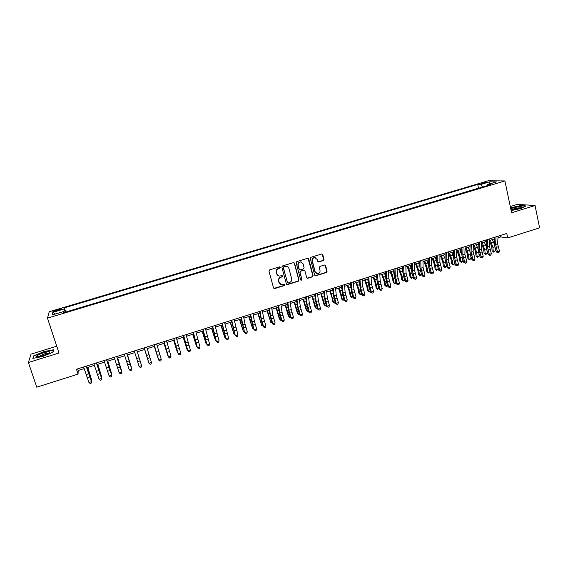 <?xml version="1.0" encoding="UTF-8"?>
<svg xmlns="http://www.w3.org/2000/svg" width="568" height="568" viewBox="0 0 568 568"><rect width="100%" height="100%" fill="white"/><g stroke="black" fill="none" stroke-linecap="round" stroke-linejoin="round"><path stroke-width="0.85" d="M280.294 267.329L279.47 266.875L269.637 269.871L268.962 271.092L273.535 287.912L274.713 288.558L284.49 285.519L284.959 284.667L284.334 284.192L281.984 284.745L279.129 282.544L278.753 281.153C278.441 279.286 279.158 277.993 280.897 277.262L282.161 276.872L282.63 276.02L281.991 275.537L279.704 276.091C278.235 276.027 277.262 275.288 276.786 273.868L276.403 272.47C276.091 270.595 276.808 269.296 278.554 268.572L279.825 268.181L280.294 267.329M278.192 275.707L276.559 273.755L276.176 272.356C275.863 270.489 276.58 269.189 278.32 268.458L279.591 268.075L279.811 266.861M273.854 288.395L284.256 285.392L284.511 284.213M280.45 284.32L278.902 282.424L278.519 281.025C278.214 279.165 278.923 277.873 280.663 277.141L281.927 276.751L282.168 275.558M482.779 182.726L481.288 183.329C481.401 183.67 482.828 183.485 485.562 182.768L487.053 182.165L482.779 182.726M323.334 260.542L324.001 259.342L322.787 254.663L321.864 253.967L310.973 257.261L310.313 258.468L314.665 275.153L315.552 275.835L326.422 272.498L327.083 271.298L325.634 265.675L324.726 264.986L319.947 266.428L319.287 267.635L320.011 270.425C320.224 272.32 319.408 273.428 317.569 273.755L315.19 271.923L312.329 260.939C312.109 259.079 312.897 257.971 314.693 257.609L317.164 259.462L317.64 261.294L318.556 261.983L323.334 260.542L323.717 259.242L322.049 253.974M56.743 346.21L30.999 354.141L28.4 362.505L58.987 353.026L47.478 318.137L504.916 180.944L511.59 212.766L535.049 205.502L539.6 227.825L507.707 237.928L506.762 233.455L76.46 369.235L78.05 374.113L78.199 370.464L84.178 368.575M28.4 362.505L36.757 387.199L78.05 374.113M294.543 263.282L293.379 262.629L282.537 265.938L281.863 267.152L286.371 283.929L287.536 284.575L298.321 281.224L298.981 280.017L294.543 263.282L293.869 262.615M296.815 261.585L307.572 258.298L308.722 258.958L313.089 275.643L312.428 276.843L307.593 278.306L306.706 277.624L304.924 270.865L303.774 270.212L300.728 271.156L300.06 272.363L301.92 279.406L301.267 280.28L300.649 279.804L296.148 262.792L296.815 261.585M55.912 311.108L61.316 309.141C61.635 308.701 60.655 308.8 58.383 309.425L52.98 311.399C52.654 311.839 53.633 311.747 55.912 311.108M47.478 318.137L49.217 311.768L488.118 180.802L504.916 180.944M478.966 188.15L478.533 188.143L477.731 184.422L64.34 307.849L64.986 312.244M477.731 184.422L480.748 184.479L489.687 181.81L496.538 181.881L487.465 184.6L490.638 184.657L63.538 312.677L63.737 311.491L52.213 314.942L52.845 312.35L64.156 308.971M478.533 188.143L65.632 312.052M535.049 205.502L517.292 204.388L510.284 206.546M497.98 237.807L500.756 236.934L507.707 237.928M86.954 367.702L94.409 365.345M97.128 364.486L104.576 362.128M107.246 361.284L114.701 358.933M117.313 358.103L124.768 355.753M127.324 354.943L134.779 352.586M137.286 351.798L144.719 349.448M147.218 348.653L154.581 346.331M157.116 345.529L164.4 343.228M166.957 342.419L174.163 340.14M176.747 339.323L183.876 337.072M186.489 336.249L193.539 334.019M196.173 333.182L203.152 330.981M205.815 330.136L212.716 327.956M215.4 327.111L222.23 324.953M224.942 324.094L231.694 321.957M234.428 321.097L241.109 318.982M243.871 318.115L250.481 316.021M253.264 315.148L259.803 313.082M262.608 312.194L269.076 310.149M271.902 309.255L278.299 307.231M281.153 306.329L287.479 304.334M290.354 303.426L296.61 301.445M299.506 300.529L305.698 298.576M308.616 297.653L314.736 295.715M317.682 294.785L323.732 292.875M326.699 291.938L332.685 290.049M335.674 289.105L341.588 287.231M344.599 286.279L350.456 284.433M353.481 283.475L359.274 281.643M362.32 280.684L368.043 278.874M371.117 277.901L376.776 276.112M379.864 275.139L385.466 273.364M388.576 272.384L394.107 270.638M397.238 269.644L402.712 267.918M405.864 266.924L411.275 265.213M414.441 264.212L419.787 262.522M422.982 261.514L428.265 259.839M431.474 258.83L436.707 257.176M439.93 256.154L445.099 254.521M448.344 253.498L453.456 251.88M456.715 250.85L461.77 249.253M465.05 248.216L470.041 246.64M473.343 245.596L478.277 244.034M481.593 242.99L486.471 241.45M489.808 240.392L494.629 238.872M77.674 368.852L78.199 370.464M500.443 235.45L500.756 236.934M65.654 311.889L64.34 307.849M64.163 312.492L63.737 311.491M487.465 184.6L487.152 185.701M482.559 187.078L480.748 184.479M55.408 313.983L52.845 312.35M489.687 181.81L489.339 184.039M42.699 356.519L53.08 352.153L53.534 349.753L43.878 351.62L33.597 355.902L32.866 358.401L42.699 356.519M511.136 210.593L520.913 208.52L525.996 205.928L520.678 205.588L510.54 207.746M33.817 356.548L33.597 355.902M286.712 284.433L298.065 281.103L298.732 279.896L294.295 263.183M283.901 266.939L283.432 267.791L287.38 282.509L288.004 282.992L289.524 282.552C291.256 281.82 291.966 280.528 291.661 278.675L288.977 268.621C288.494 267.18 287.5 266.442 286.002 266.399L283.666 266.832L283.432 267.791M287.593 282.843L283.198 267.677M287.188 266.598L285.235 266.527M283.666 266.832L284.994 266.42M307.082 278.157L312.159 276.73L312.819 275.523L308.012 258.277M304.263 270.198L300.472 271.042L299.805 272.249L301.92 279.406M300.87 280.145L301.665 279.286M303.078 263.822L300.593 261.969C298.775 262.324 297.973 263.438 298.193 265.32L299.222 269.204L300.38 269.85L303.433 268.912L304.093 267.705L303.078 263.822M301.466 262.089L300.337 261.869C298.519 262.224 297.717 263.339 297.944 265.213L298.193 265.32M299.627 269.757L298.967 269.097L297.944 265.213M318.08 261.869L323.057 260.449M315.474 257.695L314.423 257.517C312.627 257.872 311.839 258.98 312.059 260.84L312.329 260.939M316.468 273.506L314.921 271.809L312.059 260.84M315.055 275.693L326.139 272.384L326.799 271.192L324.924 265M87.827 367.425L91.583 379.836L87.664 367.475M91.136 379.978L91.583 379.836L91.306 380.517M86.144 366.175L91.476 381.675L86.364 366.104M83.581 366.985L88.942 382.484L91.476 381.675L91.157 383.166L90.142 383.492L88.942 382.484M91.633 381.589L91.157 383.166M43.708 352.806C39.44 354.212 37.062 355.412 36.579 356.399C36.927 357.059 39.071 356.818 43.012 355.674L49.132 353.09C51.134 351.379 49.324 351.287 43.708 352.806M48.706 353.346C48.102 353.033 46.505 353.268 43.913 354.027L38.532 356.711M33.299 358.323L33.966 356.037L43.928 351.883L53.278 350.073L52.867 352.238M53.399 350.442L53.278 350.073M511.001 209.94C514.97 209.649 518.385 208.846 521.239 207.526L521.701 207.029C521.871 206.056 513.777 207.356 510.753 208.775M510.589 207.98L520.565 205.843L525.535 206.163M520.252 208.002C519.308 207.426 511.967 209.017 511.328 209.933L511.328 209.933M97.831 364.265L101.594 376.641L97.696 364.308M101.232 376.754L101.594 376.641L101.367 377.173M107.778 361.12L111.548 373.453L107.679 361.149M117.682 357.989L121.453 370.293L117.611 358.01M127.523 354.879L131.307 367.141L127.488 354.894M96.382 362.945L101.608 378.43L96.56 362.888M93.826 363.754L99.081 379.239L101.608 378.43L101.274 379.928L100.266 380.248L99.081 379.239M101.729 378.359L101.274 379.928M106.564 359.736L111.676 375.207L106.692 359.693M104.022 360.538L109.162 376.009L111.676 375.207L111.342 376.698L110.341 377.024L109.162 376.009M111.768 375.143L111.342 376.698M116.688 356.541L121.694 371.997L116.774 356.512M114.161 357.336L119.195 372.8L121.694 371.997L121.36 373.488L120.359 373.815L119.195 372.8M121.758 371.948L121.36 373.488M126.756 353.36L131.662 368.81L126.806 353.346M124.243 354.155L129.177 369.605L131.662 368.81L131.322 370.3L130.328 370.62L129.177 369.605M131.691 368.767L131.322 370.3M138.45 355.447L141.105 364.01L138.45 355.447M139.132 357.748L141.581 365.636L136.781 350.2L139.132 357.748L136.654 358.536L139.103 366.431L141.581 365.636L141.226 367.127L140.239 367.439L139.103 366.431M134.275 350.988L136.654 358.536M144.634 349.469L148.425 361.674L144.648 349.469M146.736 347.055L151.443 362.483L148.979 363.271L150.101 364.28L151.081 363.967L151.443 362.483M144.251 347.843L148.979 363.271L144.229 347.85M154.34 346.402L158.131 358.571L154.389 346.388M156.647 343.931L161.248 359.338L158.806 360.126L159.913 361.141L158.749 360.105L154.12 344.726M154.177 344.712L158.749 360.105M161.248 359.338L160.886 360.822L159.913 361.141M164.003 343.349L167.794 355.483L164.074 343.328M166.509 340.814L171.011 356.214L168.575 356.995L169.669 358.01L168.49 356.988L163.946 341.624M164.053 341.595L168.49 356.988M171.011 356.214L170.641 357.698L169.669 358.01M173.609 340.317L177.408 352.409L173.716 340.282M176.314 337.726L180.716 353.111L178.295 353.885L179.374 354.901L178.182 353.885L173.73 338.542M173.872 338.493L178.182 353.885M180.716 353.111L180.347 354.588L179.374 354.901M183.166 337.293L186.971 349.356L183.301 337.25M187.476 349.675L186.971 349.356L187.334 349.235M186.077 334.644L190.379 350.016L187.965 350.79L189.037 351.805L187.823 350.804L183.464 335.468M183.641 335.411L187.823 350.804M190.379 350.016L189.996 351.5L189.037 351.805M192.68 334.289L196.485 346.31L192.843 334.24M197.103 346.721L196.485 346.31L196.926 346.168M195.782 331.584L199.986 346.941L197.586 347.708L198.644 348.731L197.416 347.73L193.141 332.415M193.361 332.344L197.416 347.73M199.986 346.941L199.602 348.418L198.644 348.731M202.137 331.3L205.95 343.285L202.336 331.236M206.681 343.782L205.95 343.285L206.475 343.122M205.439 328.538L209.542 343.881L207.157 344.648L208.2 345.663L206.958 344.677L202.769 329.376M203.024 329.298L206.958 344.677M209.542 343.881L209.152 345.358L208.2 345.663M215.038 325.507L219.056 340.843L216.685 341.602L217.707 342.618L216.451 341.638L212.354 326.351M212.645 326.259L216.451 341.638M219.056 340.843L218.659 342.312L217.707 342.618M224.594 322.489L228.513 337.811L226.156 338.571L227.172 339.586L225.901 338.62L221.882 323.348M222.209 323.242L225.901 338.62M228.513 337.811L228.116 339.288L227.172 339.586M211.552 328.325L215.371 340.275L211.772 328.254M216.209 340.871L215.371 340.275L215.968 340.083M220.916 325.365L224.736 337.286L221.165 325.286M225.652 337.846L224.736 337.286L225.411 337.065M230.232 322.418L234.059 334.303L230.516 322.333M235.053 334.843L234.059 334.303L234.811 334.062M234.101 319.493L237.928 334.8L235.578 335.553L236.579 336.568L235.294 335.61L231.361 320.352M231.73 320.238L235.294 335.61M237.928 334.8L237.523 336.27L236.579 336.568M239.504 319.493L243.338 331.343L239.817 319.394M244.403 331.854L243.338 331.343L244.155 331.08M243.558 316.504L245.035 324.101L247.293 331.804L244.957 332.55L245.944 333.572L244.645 332.621L240.796 317.377M241.201 317.249L244.645 332.621M247.293 331.804L246.881 333.274L245.944 333.572M248.727 316.575L252.561 328.389L249.068 316.468M253.704 328.879L252.561 328.389L253.463 328.105M252.966 313.536L254.365 321.133L256.608 328.822L254.286 329.568L255.259 330.583L253.946 329.639L252.504 325.059L250.176 314.416M250.616 314.274L253.946 329.639M256.608 328.822L256.189 330.292L255.259 330.583M257.907 313.678L261.741 325.457L258.27 313.564M262.956 325.918L261.741 325.457L262.714 325.144M262.324 310.582L263.651 318.186L265.874 325.854L263.566 326.593L264.532 327.615L263.197 326.678L261.756 322.113L259.512 311.47M259.988 311.321L261.337 318.918L263.566 326.593L263.197 326.678M265.874 325.854L265.455 327.317L264.532 327.615M267.038 310.788L270.879 322.539L267.429 310.668M272.164 322.972L270.879 322.539L271.923 322.205M271.639 307.643L272.889 315.247L275.097 322.901L272.796 323.639L273.755 324.662L272.406 323.732L270.964 319.18L268.806 308.538M269.317 308.381L270.581 315.986L272.796 323.639L272.406 323.732M275.097 322.901L274.671 324.363L273.755 324.662M276.126 307.92L279.286 318.726L279.967 319.635L276.545 307.785M281.323 320.04L280.691 320.245L279.967 319.635L281.082 319.273M280.904 304.725L282.083 312.329L284.277 319.969L281.984 320.7L282.928 321.722L281.565 320.799L280.13 316.255L278.043 305.627M278.59 305.449L279.79 313.06L281.984 320.7L281.565 320.799M284.277 319.969L283.844 321.431L282.928 321.722M285.164 305.066L288.31 315.851L289.013 316.738L285.612 304.924M290.44 317.129L289.723 317.356L289.013 316.738L290.198 316.362M290.12 301.814L291.228 309.425L293.4 317.043L291.128 317.775L292.058 318.797L290.681 317.881L289.247 313.351L287.238 302.723M287.82 302.538L288.942 310.149L291.128 317.775L290.681 317.881M293.4 317.043L292.967 318.506L292.058 318.797M294.16 302.219L297.284 312.982L298.015 313.863L294.629 302.07M299.514 314.225L298.704 314.487L298.015 313.863L299.265 313.465M299.293 298.917L300.323 306.535L302.488 314.139L300.224 314.864L301.139 315.886L299.748 314.984L298.321 310.462L296.389 299.833M297 299.641L298.051 307.252L300.224 314.864L299.748 314.984M302.488 314.139L302.048 315.595L301.139 315.886M303.113 299.393L306.216 310.128L306.969 311.001L303.61 299.237M308.531 311.342L307.643 311.626L306.969 311.001L308.289 310.582M312.024 296.574L315.105 307.295L315.879 308.154L312.542 296.411M317.491 308.396L316.539 308.779L315.879 308.154L317.271 307.714M320.885 293.777L323.952 304.469L324.747 305.321L321.431 293.599M326.401 305.47L325.386 305.953L324.747 305.321L326.202 304.853M308.417 296.042L309.375 303.653L311.527 311.243L309.269 311.967L310.178 312.989L308.772 312.095L307.345 307.586L305.492 296.965M306.138 296.759L307.118 304.377L309.269 311.967L308.772 312.095M311.527 311.243L311.079 312.705L310.178 312.989M317.491 293.173L318.385 300.791L320.515 308.367L318.272 309.084L319.166 310.107L317.753 309.219L316.326 304.725L314.544 294.103M315.226 293.89L316.135 301.509L318.272 309.084L317.753 309.219M320.515 308.367L320.068 309.823L319.166 310.107M326.522 290.326L327.346 297.944L329.461 305.506L327.232 306.216L328.119 307.245L326.685 306.358L325.258 301.878L323.554 291.263M324.271 291.036L325.109 298.654L327.232 306.216L326.685 306.358M329.461 305.506L329.007 306.954L328.119 307.245M329.703 290.986L331.953 297.533L332.756 301.658L333.565 302.503L330.278 290.809M335.269 302.559L334.197 303.135L333.565 302.503L335.099 302.013M332.77 290.844L332.479 290.113M335.51 287.493L336.263 295.111L338.365 302.652L336.142 303.369L337.016 304.391L335.574 303.518L334.147 299.045L332.521 288.43M333.267 288.196L334.041 295.821L336.142 303.369L335.574 303.518M338.365 302.652L337.91 304.107L337.016 304.391M338.478 288.217L340.729 294.735L341.51 298.86L342.348 299.698L341.567 295.566L339.075 288.026M344.094 299.663L342.958 300.33L341.51 298.86M342.958 300.33L342.348 299.698L343.938 299.187M341.702 288.423L341.269 287.33M344.456 284.667L345.138 292.293L347.226 299.819L345.017 300.529L345.876 301.551L344.421 300.685L342.994 296.226L341.439 285.619M342.22 285.37L342.923 292.996L345.017 300.529L344.421 300.685M347.226 299.819L346.764 301.267L345.876 301.551M347.211 285.455L349.469 291.959L350.229 296.077L351.081 296.908L350.328 292.776L347.836 285.257M352.877 296.78L351.677 297.547L350.229 296.077M351.677 297.547L351.081 296.908L352.742 296.375M350.584 285.988L350.016 284.568M353.353 281.863L353.971 289.488L356.037 297L353.843 297.703L354.695 298.725L353.218 297.866L351.798 293.422L350.321 282.814M351.13 282.559L351.762 290.184L353.843 297.703L353.218 297.866M356.037 297L355.568 298.449L354.695 298.725M355.902 282.708L358.159 289.197L358.898 293.308L359.778 294.125L359.04 289.999L356.548 282.502M361.61 293.919L360.353 294.771L358.898 293.308M360.353 294.771L359.778 294.125L361.504 293.578M359.416 283.531L358.72 281.82M362.206 279.065L362.753 286.698L364.812 294.188L362.625 294.891L363.463 295.914L361.979 295.069L360.559 290.624L359.154 280.031M359.991 279.761L360.559 287.394L362.625 294.891L361.979 295.069M364.812 294.188L364.336 295.637L363.463 295.914M364.55 279.974L366.814 286.442L367.531 290.553L368.426 291.363L367.716 287.238L365.224 279.761M370.308 291.072L368.994 292.009L367.531 290.553M368.994 292.009L368.426 291.363L370.215 290.788M368.192 281.068L367.382 279.08M373.155 277.255L375.427 283.702L376.115 287.813L377.038 288.615L376.343 284.497L373.85 277.035M378.962 288.239L377.585 289.261L376.115 287.813M377.585 289.261L377.038 288.615L378.891 288.019M376.918 278.59L376.002 276.36M381.724 274.55L383.989 280.982L384.664 285.086L385.601 285.874L384.934 281.756L382.441 274.323M387.575 285.427L386.141 286.52L384.664 285.086M386.141 286.52L385.601 285.874L387.518 285.264M385.601 276.105L384.579 273.648M371.01 276.289L371.493 283.915L373.538 291.398L371.358 292.094L372.189 293.123L370.691 292.279L369.278 287.848L368.341 283.29L367.936 277.255M368.817 276.978L369.314 284.611L371.358 292.094L370.691 292.279M373.538 291.398L373.062 292.839L372.189 293.123M379.779 273.52L380.198 281.153L382.221 288.622L380.056 289.311L380.872 290.34L379.367 289.502L377.947 285.086L377.031 280.535L376.683 274.5M377.592 274.209L378.025 281.842L380.056 289.311L379.367 289.502M382.221 288.622L381.739 290.063L380.872 290.34M388.498 270.773L388.853 278.405L390.862 285.853L388.711 286.542L389.52 287.571L387.994 286.741L386.581 282.339L385.679 277.787L385.388 271.752M386.325 271.454L386.694 279.087L388.711 286.542L387.994 286.741M390.862 285.853L390.379 287.294L389.52 287.571M390.244 271.859L392.516 278.27L393.17 282.367L394.128 283.148L393.475 279.037L390.983 271.625M396.144 282.623L394.646 283.801L393.17 282.367M394.646 283.801L394.128 283.148L396.109 282.516M394.227 273.613L393.113 270.95M397.181 268.032L397.465 275.665L399.467 283.098L397.316 283.787L398.118 284.816L396.585 283.993L395.172 279.598L394.291 275.061L394.043 269.019M395.016 268.714L395.314 276.346L397.316 283.787L396.585 283.993M399.467 283.098L398.977 284.54L398.118 284.816M398.729 269.175L401.001 275.572L401.633 279.669L402.613 280.436L401.981 276.332L399.489 268.934M404.672 279.839L403.117 281.089L401.633 279.669M403.117 281.089L402.613 280.436L404.657 279.783M402.818 271.121L401.611 268.266M405.815 265.306L406.035 272.945L408.023 280.365L405.886 281.046L406.674 282.069L405.126 281.259L403.72 276.872L402.854 272.342L402.662 266.3M403.656 265.987L403.898 273.62L405.886 281.046L405.126 281.259M408.023 280.365L407.526 281.799L406.674 282.069M407.164 266.506L409.45 272.881L410.06 276.978L411.055 277.738L410.444 273.634L407.952 266.257M411.551 278.398L411.055 277.738L413.156 277.07L411.551 278.398L410.06 276.978M411.353 268.629L410.06 265.597M414.406 262.594L414.569 270.233L416.543 277.638L414.413 278.313L415.194 279.342L413.632 278.533L412.226 274.166L411.381 269.637L411.232 263.595M412.261 263.275L412.439 270.908L414.413 278.313L413.632 278.533M416.543 277.638L416.039 279.073L415.194 279.342M415.57 263.857L417.849 270.212L418.438 274.301L419.461 275.054L418.872 270.957L416.38 263.602M419.937 275.714L419.461 275.054L421.555 274.387L419.937 275.714L418.438 274.301M421.555 274.387L421.491 273.954M419.851 266.144L418.474 262.934M422.961 259.895L423.053 267.535L425.013 274.926L422.897 275.601L423.664 276.63L422.095 275.828L420.689 271.469L419.858 266.946L419.766 260.904M420.824 260.57L420.938 268.21L422.897 275.601L422.095 275.828M425.013 274.926L424.509 276.353L423.664 276.63M423.927 261.216L426.213 267.549L426.781 271.639L427.818 272.384L427.25 268.288L424.757 260.946M428.286 273.045L427.818 272.384L429.905 271.717L428.286 273.045L426.781 271.639M429.905 271.717L429.791 270.879M428.3 263.666L426.852 260.286M431.467 257.212L431.502 264.851L433.448 272.221L431.346 272.896L432.099 273.925L430.516 273.13L429.11 268.785L428.3 264.269L428.258 258.227M429.344 257.879L429.394 265.519L431.346 272.896L430.516 273.13M433.448 272.221L432.944 273.655L432.099 273.925M432.248 258.582L434.534 264.901L435.088 268.983L436.146 269.722L435.592 265.632L433.1 258.312M436.593 270.389L436.146 269.722L438.219 269.062L436.593 270.389L435.088 268.983M438.219 269.062L438.056 267.84M436.707 261.195L435.18 257.659M439.937 254.542L439.909 262.182L441.84 269.537L439.746 270.212L440.491 271.234L438.894 270.446L437.495 266.108L436.707 261.599L436.707 255.557M437.821 255.209L437.814 262.849L439.746 270.212L438.894 270.446M441.84 269.537L441.329 270.964L440.491 271.234M440.527 255.969L442.82 262.267L443.352 266.349L444.425 267.074L443.899 262.991L441.407 255.692M444.865 267.741L444.425 267.074L446.491 266.413L444.865 267.741L443.352 266.349M446.491 266.413L446.285 264.837M445.063 258.731L443.473 255.039M448.365 251.88L448.273 259.519L450.19 266.868L448.109 267.535L448.848 268.558L447.236 267.776L445.837 263.453L445.063 258.951L445.113 252.909M446.256 252.547L446.185 260.187L448.109 267.535L447.236 267.776M450.19 266.868L449.678 268.295L448.848 268.558M448.77 253.364L451.063 259.647L451.574 263.722L452.668 264.439L452.156 260.357L449.664 253.079M453.094 265.114L452.668 264.439L454.719 263.786L453.094 265.114L451.574 263.722M454.719 263.786L454.485 261.876M453.385 256.267L451.723 252.426M456.75 249.231L456.601 256.878L458.504 264.205L456.431 264.865L457.155 265.895L455.536 265.121L454.137 260.804L453.385 256.31L453.484 250.268M454.656 249.892L454.521 257.538L456.431 264.865L455.536 265.121M458.504 264.205L457.985 265.632L457.155 265.895M456.97 250.772L459.271 257.041L459.76 261.11L460.875 261.82L460.378 257.737L457.893 250.481M461.28 262.494L460.875 261.82L462.92 261.166L461.28 262.494L459.76 261.11M462.92 261.166L462.65 258.937M461.663 253.818L459.938 249.835M465.093 246.604L464.887 254.244L466.775 261.557L464.716 262.217L465.426 263.247L463.8 262.48L462.402 258.177L461.663 253.683L461.805 247.641M463.012 247.257L462.821 254.897L464.716 262.217L463.8 262.48M466.775 261.557L466.257 262.984L465.426 263.247M465.135 248.195L467.436 254.443L467.904 258.511L469.033 259.214L468.565 255.131L466.072 247.896M469.431 259.881L469.033 259.214L471.071 258.561L469.431 259.881L467.904 258.511M471.071 258.561L470.78 256.033M469.899 251.39L468.117 247.25M473.4 243.977L473.13 251.624L475.011 258.923L472.952 259.583L473.662 260.606L472.022 259.846L470.623 255.55L469.906 251.07L470.098 245.021M471.326 244.638L471.078 252.277L472.952 259.583L472.022 259.846M475.011 258.923L474.486 260.343L473.662 260.606M473.336 245.795L475.565 251.858L476.012 255.919L477.163 256.615L476.708 252.54L474.223 245.319M477.546 257.29L477.163 256.615L479.186 255.969L477.546 257.29L476.012 255.919M479.186 255.969L478.881 253.158M478.1 248.976L476.254 244.68M481.664 241.372L481.337 249.018L483.205 256.303L481.16 256.956L481.856 257.978L480.201 257.226L478.81 252.945L478.107 248.464L478.341 242.422M479.598 242.025L479.293 249.664L481.16 256.956L480.201 257.226M483.205 256.303L482.672 257.723L481.856 257.978M481.572 243.565L483.652 249.281L484.085 253.342L485.25 254.031L484.816 249.963L482.324 242.756M485.619 254.705L485.25 254.031L487.266 253.385L485.619 254.705L484.085 253.342M487.266 253.385L486.939 250.303M486.258 246.583L484.348 242.117M489.886 238.78L489.51 246.42L491.355 253.69L489.325 254.343L490.006 255.373L488.345 254.62L486.954 250.353L486.265 245.88L486.549 239.831M487.834 239.426L487.465 247.066L489.325 254.343L488.345 254.62M491.355 253.69L490.823 255.11L490.006 255.373M489.758 241.329L491.703 246.725L492.115 250.779L493.301 251.454L492.889 247.392L490.397 240.207M493.656 252.135L493.301 251.454L495.31 250.815L493.656 252.135L492.115 250.779M495.31 250.815L494.969 247.47M494.387 244.219L492.406 239.575M498.072 236.196L497.632 243.835L499.471 251.091L497.447 251.738L498.129 252.767L496.453 252.029L495.062 247.769L494.387 243.303L494.721 237.254M496.034 236.842L495.608 244.481L497.447 251.738L496.453 252.029M499.471 251.091L498.938 252.511L498.129 252.767M56.424 310.959L56.14 310.1M58.66 310.284L58.383 309.425M88.083 370.734L88.558 370.584M88.942 373.701L86.4 374.504M90 376.861L87.458 377.67M98.221 367.517L98.598 367.397M99.088 370.478L96.553 371.28M100.131 373.637L97.604 374.44M109.177 367.269L106.663 368.071M110.206 370.421L107.693 371.224M119.216 364.081L116.71 364.876M120.224 367.233L117.725 368.029M129.199 360.907L126.707 361.695M130.193 364.053L127.708 364.848M140.111 360.893L137.633 361.681M149.015 354.609L146.551 355.398M149.973 357.755L147.51 358.536M158.841 351.486L156.392 352.266M159.786 354.624L157.336 355.405M168.618 348.383L166.175 349.157M169.548 351.514L167.113 352.288M178.345 345.294L175.917 346.061M179.261 348.418L176.833 349.192M184.288 340.246L184.671 340.125M188.022 342.22L185.608 342.987M188.917 345.344L186.51 346.111M193.83 337.222L194.299 337.072M197.643 339.16L195.243 339.92M198.53 342.277L196.13 343.044M204.821 339.096L205.183 338.982M203.33 334.211L203.884 334.034M207.221 336.114L204.835 336.874M208.087 339.231L205.701 339.991M216.749 333.089L214.37 333.842M217.601 336.199L215.229 336.959M226.227 330.079L223.863 330.832M227.065 333.189L224.701 333.934M214.264 336.093L214.683 335.958M212.78 331.215L213.412 331.016M223.657 333.104L224.133 332.947M222.18 328.233L222.897 328.013M233.001 330.129L233.533 329.958M231.538 325.272L232.333 325.024M235.656 327.083L233.299 327.828M236.48 330.185L234.13 330.931M242.302 327.168L242.884 326.983M240.846 322.326L241.712 322.049M245.035 324.101L242.692 324.846M245.845 327.204L243.509 327.949M251.553 324.221L252.185 324.016M250.105 319.386L251.056 319.088M254.365 321.133L252.036 321.878M255.16 324.229L252.838 324.974M260.762 321.289L261.443 321.069M259.313 316.468L260.343 316.142M263.651 318.186L261.337 318.918M264.432 321.275L262.118 322.013M269.921 318.371L270.652 318.137M268.479 313.564L269.587 313.216M272.889 315.247L270.581 315.986M273.655 318.336L271.355 319.074M279.03 315.474L279.818 315.219M277.603 310.675L278.781 310.298M282.083 312.329L279.79 313.06M282.836 315.41L280.542 316.142M288.097 312.585L288.934 312.322M286.677 307.799L287.933 307.402M291.228 309.425L288.942 310.149M291.966 312.506L289.687 313.231M297.121 309.716L298.008 309.432M295.708 304.938L297.036 304.512M300.323 306.535L298.051 307.252M301.054 309.61L298.782 310.334M306.102 306.855L307.032 306.557M304.689 302.091L306.095 301.644M315.034 304.015L316.014 303.695M313.635 299.258L315.105 298.789M323.923 301.182L324.953 300.855M322.525 296.439L324.072 295.949M309.375 303.653L307.118 304.377M310.092 306.727L307.835 307.444M318.385 300.791L316.135 301.509M319.081 303.859L316.837 304.576M327.346 297.944L325.109 298.654M328.034 301.012L325.798 301.722M332.77 298.363L333.842 298.022M331.378 293.635L332.997 293.116M336.263 295.111L334.041 295.821M336.938 298.172L334.715 298.882M341.567 295.566L342.696 295.204M340.189 290.837L341.879 290.305M345.138 292.293L342.923 292.996M345.798 295.346L343.59 296.056M350.328 292.776L351.5 292.406M348.951 288.061L350.712 287.507M353.971 289.488L351.762 290.184M354.617 292.541L352.416 293.237M359.04 289.999L360.261 289.616M357.677 285.299L359.501 284.717M362.753 286.698L360.559 287.394M363.385 289.744L361.198 290.44M367.716 287.238L368.98 286.84M366.353 282.552L368.249 281.948M376.343 284.497L377.649 284.078M374.986 279.811L376.953 279.186M384.934 281.756L386.283 281.33M383.585 277.092L385.615 276.446M371.493 283.915L369.314 284.611M372.118 286.961L369.938 287.656M380.198 281.153L378.025 281.842M380.801 284.192L378.636 284.887M388.853 278.405L386.694 279.087M389.449 281.437L387.291 282.126M393.475 279.037L394.874 278.597M392.133 274.379L394.235 273.712M397.465 275.665L395.314 276.346M398.047 278.696L395.903 279.385M401.981 276.332L403.422 275.87M400.646 271.681L402.769 271.007M406.035 272.945L403.898 273.62M406.61 275.97L404.473 276.651M410.444 273.634L411.928 273.165M409.116 268.998L411.232 268.33M414.569 270.233L412.439 270.908M415.13 273.258L413 273.932M418.872 270.957L420.398 270.467M417.544 266.328L419.645 265.661M423.053 267.535L420.938 268.21M423.607 270.553L421.491 271.227M427.25 268.288L428.819 267.791M425.936 263.666L428.024 263.005M431.502 264.851L429.394 265.519M432.042 267.869L429.933 268.536M435.592 265.632L437.204 265.121M434.286 261.024L436.366 260.364M439.909 262.182L437.814 262.849M440.434 265.192L438.34 265.859M443.899 262.991L445.546 262.459M442.593 258.39L444.666 257.73M448.273 259.519L446.185 260.187M448.791 262.53L446.704 263.19M452.156 260.357L453.853 259.817M450.864 255.77L452.923 255.117M456.601 256.878L454.521 257.538M457.105 259.881L455.032 260.542M460.378 257.737L462.118 257.19M459.093 253.158L461.138 252.511M464.887 254.244L462.821 254.897M465.377 257.24L463.31 257.9M468.565 255.131L470.339 254.57M467.279 250.566L469.324 249.92M473.13 251.624L471.078 252.277M473.613 254.62L471.561 255.273M476.708 252.54L478.526 251.965M475.43 247.982L477.461 247.336M481.337 249.018L479.293 249.664M481.806 252.007L479.761 252.661M484.816 249.963L486.67 249.373M483.545 245.411L485.569 244.772M489.51 246.42L487.465 247.066M489.964 249.409L487.926 250.055M492.889 247.392L494.778 246.789M491.618 242.856L493.627 242.216M497.632 243.835L495.608 244.481M498.079 246.824L496.056 247.47M38.375 356.725L36.579 356.399"/></g></svg>
